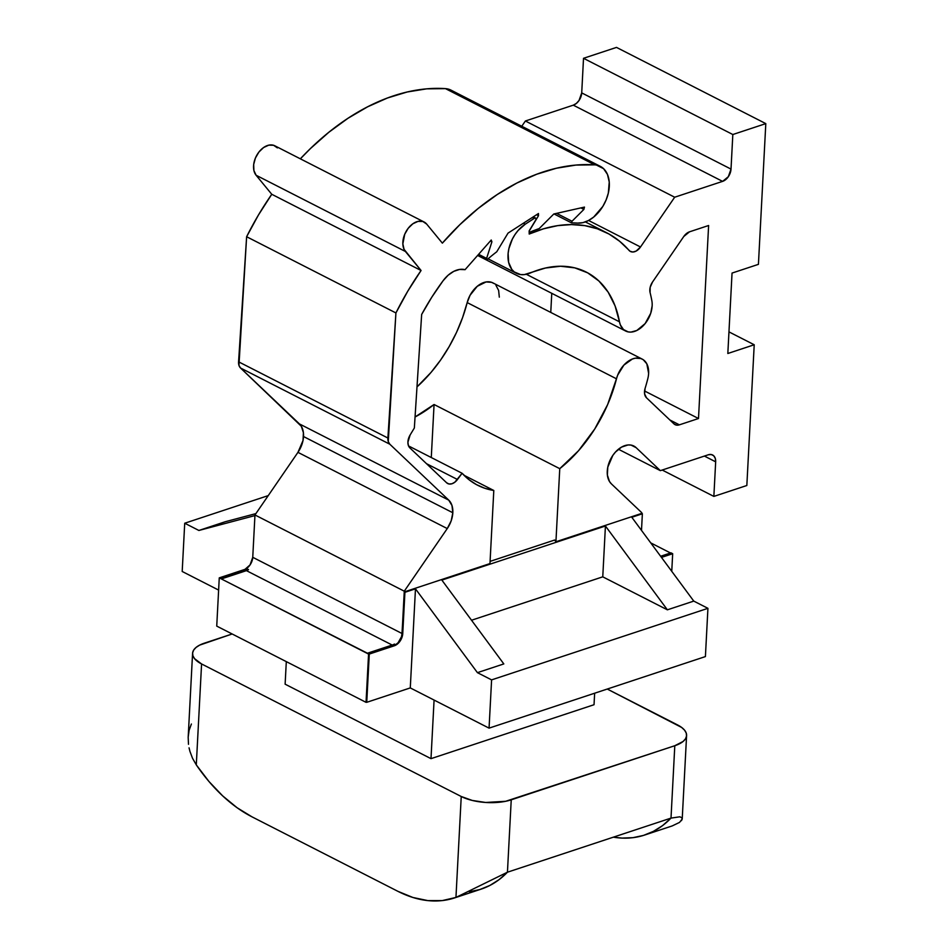 <?xml version="1.0" encoding="UTF-8"?>
<svg xmlns="http://www.w3.org/2000/svg" width="948" height="948" viewBox="0 0 948 948"><rect width="100%" height="100%" fill="white"/><g stroke="black" fill="none" stroke-linecap="round" stroke-linejoin="round"><path stroke-width="1.42" d="M609.303 186.341A31.011 20.583 -63 0 1 577.676 223.1A165.687 110.004 117 0 0 571.608 222.91L572.023 221.251L583.873 209.425L584.466 207.091L553.798 213.999L539.163 228.61A165.687 110.004 117 0 0 529.387 232.379L529.363 230.814L538.5 215.706L538.464 213.513L508.033 233.113L496.74 251.789A165.687 110.004 117 0 0 487.082 259.681L486.608 258.401L491.905 241.799L491.23 240.01L465.065 269.682L459.626 269.433L453.819 271.329L448.143 275.204L443.095 280.727L431.826 297.139L421.659 314.452L414.347 427.998L410.105 435.014L407.913 442.254L408.387 445.513L409.88 447.906L446.603 482.757L448.961 483.978L451.841 483.8L454.815 482.224L462.091 473.265L468.881 479.617L476.5 484.641L484.843 488.279L493.801 490.483L489.974 563.574L404.559 591.825L401.774 636.641L398.255 642.697L395.754 644.747L394.415 644.071L395.754 644.747L398.148 642.673L401.478 636.748L402.047 633.525A10.629 7.063 -63 0 1 395.754 644.747A10.629 7.063 117 0 0 402.379 633.311L404.559 591.825L402.758 633.501A10.629 7.063 -63 0 1 394.344 645.778L392.626 644.901A10.629 7.063 117 0 0 394.415 644.071A10.629 7.063 -63 0 1 392.626 644.901L367.563 653.184L369.282 654.061L366.746 702.314L410.283 687.916L489.061 728.135L705.407 656.585L707.931 608.332L693.77 601.103L667.38 609.825L605.428 525.998L441.851 580.093L503.815 663.92L477.425 672.653L415.473 588.827L404.559 591.825L489.974 563.574L493.801 490.483L463.999 475.268L493.801 490.483A119.614 79.419 -63 0 1 477.685 485.269A119.614 79.419 -63 0 1 462.091 473.265L457.469 479.498A10.629 7.063 -63 0 1 447.717 483.551A10.629 7.063 -63 0 1 446.603 482.757L409.88 447.906A10.629 7.063 -63 0 1 410.105 435.014L414.347 427.998L421.659 314.452A192.266 127.648 -63 0 1 443.095 280.727A26.58 17.645 -63 0 1 465.065 269.682L491.23 240.01L491.905 241.799L486.608 258.401L487.082 259.681A165.687 110.004 -63 0 1 496.74 251.789L508.033 233.113L538.464 213.513L538.5 215.706L529.363 230.814L529.387 232.379A165.687 110.004 -63 0 1 539.163 228.61L553.798 213.999L584.466 207.091L583.873 209.425L572.023 221.251L571.608 222.91A165.687 110.004 -63 0 1 577.676 223.1L582.937 222.626L588.364 220.576L593.685 217.056L602.809 206.451L606.116 199.945L608.32 193.119L609.244 182.028L607.455 174.396L603.58 168.673L445.453 88.626A227.71 151.182 117 0 0 300.35 158.826L310.482 148.528L328.885 132.234L348.023 118.263L367.634 106.804L387.448 98L407.202 91.992L426.624 88.851L445.453 88.626L594.751 164.845A31.011 20.583 -63 0 1 600.309 166.35A31.011 20.583 -63 0 1 609.303 186.341M424.1 221.998L274.802 145.779A17.716 11.767 117 0 0 257.501 154.062A17.716 11.767 117 0 0 256.102 175.25L271.768 194.281L258.46 214.983L246.622 236.727L238.955 365.383L240.531 368.002L301.334 426.28L303.407 432.715L303.005 440.559L297.945 452.35L447.255 528.569L404.275 591.185L447.255 528.569L297.945 452.35L254.965 514.965L404.275 591.185L402.047 633.525L404.275 591.185L254.965 514.965L252.749 557.306L402.047 633.525L252.749 557.306L250.071 564.889L244.584 569.701L219.261 577.865L216.737 626.107L219.261 577.865L368.571 654.073L366.035 702.326L216.737 626.107L366.035 702.326L368.891 653.966L219.261 577.865L244.323 569.57A10.629 7.063 117 0 0 252.749 557.306L254.965 514.965L297.945 452.35A22.148 14.706 117 0 0 303.526 436.53A22.148 14.706 117 0 0 299.438 423.922L448.736 500.129A22.148 14.706 -63 0 1 452.824 512.75L303.526 436.53L452.824 512.75L451.971 505.474L448.736 500.129L389.829 444.221L388.265 441.602L395.92 312.947L407.759 291.202L421.066 270.5L404.073 249.348L402.841 243.873L404.737 234.227L408.209 228.267L412.89 223.752L418.032 221.382L422.891 221.5L426.695 224.107L442.361 243.138L459.78 224.747L478.183 208.453L497.321 194.482L516.933 183.011L536.758 174.219L556.512 168.211L575.934 165.071L594.751 164.845A227.71 151.182 -63 0 0 442.361 243.138L426.695 224.107A17.716 11.767 -63 0 0 424.1 221.998A17.716 11.767 -63 0 0 406.799 230.281A17.716 11.767 -63 0 0 405.4 251.469L421.066 270.5L271.768 194.281A227.71 151.182 117 0 0 246.622 236.727L395.92 312.947L387.886 438.023L238.576 361.804A10.629 7.063 117 0 0 240.531 368.002L389.829 444.221L448.736 500.129L299.438 423.922L240.531 368.002L389.829 444.221A10.629 7.063 -63 0 1 387.886 438.023L238.576 361.804L246.622 236.727L395.92 312.947A227.71 151.182 -63 0 1 421.066 270.5L271.768 194.281L256.102 175.25L405.4 251.469L256.102 175.25L253.91 170.569L253.673 164.514L255.427 158.008L258.911 152.047L263.58 147.544L268.734 145.162L273.581 145.281L277.385 147.888M536.023 219.095A1.695 1.126 -63 0 1 535.371 220.588L529.138 230.909L529.197 234.038L543.536 228.812L557.708 225.636L571.526 224.581L584.798 225.636L597.347 228.8L609.007 234.026L619.601 241.242L630.112 251.291L632.92 252.014L636.132 251.078L640.516 246.99L674.68 197.22L722.589 181.376L728.337 176.695L731.015 169.1L732.828 134.521L765.806 123.619L758.424 264.35L732.046 273.071L727.827 353.497L754.217 344.764L746.834 485.506L713.856 496.408L715.669 461.83L715.266 458.334L713.714 455.775L711.249 454.53L708.263 454.791L660.353 470.646L636.155 447.681L631.036 445.086L628.003 444.968L621.568 447.101L615.465 452.066L612.835 455.396L607.787 467.174L607.372 475.019L609.457 481.454L611.341 483.824L641.713 512.655L611.341 483.824A22.148 14.706 -63 0 1 611.685 457.185A22.148 14.706 -63 0 1 633.821 446.022A22.148 14.706 -63 0 1 636.155 447.681L660.353 470.646L708.263 454.791A10.629 7.063 -63 0 1 712.588 454.981A10.629 7.063 -63 0 1 715.669 461.83L713.856 496.408L746.834 485.506L754.217 344.764L727.827 353.497L732.046 273.071L758.424 264.35L765.806 123.619L732.828 134.521L731.015 169.1A10.629 7.063 -63 0 1 722.589 181.376L674.68 197.22L640.516 246.99A10.629 7.063 -63 0 1 630.444 251.481A10.629 7.063 -63 0 1 628.998 250.343A163.921 108.83 -63 0 0 606.601 232.734A163.921 108.83 -63 0 0 529.197 234.038L529.138 230.909L535.821 219.889L535.881 218.372L534.802 217.993L525.239 224.202L534.151 218.443A1.695 1.126 -63 0 1 536.023 219.095M493.92 283.476L491.55 282.314L486.051 281.959L477.271 286.296L470.066 295.266L467.186 302.59L616.496 378.809A22.148 14.706 -63 0 1 642.199 359.102L492.901 282.883A22.148 14.706 117 0 0 467.186 302.59L462.577 317.616L456.545 332.369L449.174 346.577L440.63 360.003L431.044 372.398L416.99 386.903A119.614 79.419 117 0 0 467.186 302.59L616.496 378.809A119.614 79.419 -63 0 1 559.758 468.668L434.066 404.5L431.281 457.54L434.066 404.5L559.758 468.668L555.931 541.758L641.678 513.401L641.713 512.655L641.678 513.401L555.931 541.758L559.758 468.668L578.481 450.774L594.716 429.029L607.621 404.606L617.705 375.088L623.891 365.099L632.411 358.996L635.361 358.178L640.848 358.534L643.218 359.695L646.82 363.819L648.622 373.37A22.148 14.706 -63 0 1 647.768 378.844A163.921 108.83 -63 0 1 645.078 388.455L644.581 393.823L646.453 397.757L673.945 423.851L676.41 425.095L679.396 424.834L698.498 418.518L708.618 225.506L689.516 231.822L683.769 236.502L652.508 282.042L650.162 287.374L650.091 292.6A163.921 108.83 -63 0 1 651.857 300.729A22.148 14.706 -63 0 1 652.153 305.825L650.731 313.243L645.114 323.612L636.807 330.485L630.941 332.096L628.18 331.895L623.476 329.549L620.336 324.856L619.482 321.81L526.33 274.268L619.482 321.81L615.062 305.872L608.142 292.126L598.911 281.011L587.665 272.834L574.749 267.857L560.529 266.246L545.456 268.023L524.28 274.612L520.63 274.588L514.302 271.958L511.825 269.433L508.638 262.371L508.116 253.424L508.898 248.589L512.406 238.991L515.013 234.535L518.094 230.494L525.239 224.202L523.355 223.242L525.239 224.202A28.807 19.126 -63 0 0 508.543 250.319A28.807 19.126 -63 0 0 516.376 273.273A28.807 19.126 -63 0 0 528.095 273.771L529.979 273.142A119.614 79.419 -63 0 1 586.457 272.195A119.614 79.419 -63 0 1 619.482 321.81A22.148 14.706 -63 0 0 625.597 331.006L477.614 255.462M642.199 359.102A22.148 14.706 -63 0 1 648.622 373.37A22.148 14.706 -63 0 1 647.768 378.844A163.921 108.83 -63 0 1 645.078 388.455A10.629 7.063 -63 0 0 646.453 397.757L673.945 423.851A10.629 7.063 -63 0 0 675.071 424.657A10.629 7.063 -63 0 0 679.396 424.834L669.833 419.952L679.396 424.834L698.498 418.518L644.545 390.967L698.498 418.518L708.618 225.506L689.516 231.822A10.629 7.063 -63 0 0 683.769 236.502L652.508 282.042A10.629 7.063 -63 0 0 650.091 292.6A163.921 108.83 -63 0 1 651.857 300.729A22.148 14.706 -63 0 1 652.153 305.825A22.148 14.706 -63 0 1 642.495 326.456A22.148 14.706 -63 0 1 625.597 331.006M650.755 542.896L670.52 552.992L650.755 542.896M219.972 577.948L221.678 578.825L246.421 570.637L392.176 645.043L246.421 570.637A10.629 7.063 117 0 0 248.53 569.594L246.824 568.729L248.53 569.594A10.629 7.063 -63 0 1 246.421 570.637L221.678 578.825L219.972 577.842L245.034 569.558L246.753 570.435L221.69 578.718L246.753 570.435A10.629 7.063 117 0 0 248.53 569.594A10.629 7.063 -63 0 1 246.753 570.435L245.034 569.558A10.629 7.063 117 0 0 246.824 568.729A10.629 7.063 117 0 1 245.034 569.558L219.972 577.842L221.678 578.825L219.972 577.948M447.255 528.569L451.165 520.867L452.824 512.75A22.148 14.706 -63 0 1 447.255 528.569M368.891 653.966L366.746 702.314L368.891 653.966M555.931 541.758L554.651 540.028L555.931 541.758M536.58 214.722L538.5 215.706L536.58 214.722M477.993 255.036L487.082 259.681L477.993 255.036M478.61 254.325L486.608 258.401L478.61 254.325M490.365 241.005L491.905 241.799L490.365 241.005M426.529 463.702L457.469 479.498L426.529 463.702M408.552 445.927L462.091 473.265L408.552 445.927M434.066 404.5A119.614 79.419 -63 0 1 415.058 416.99L434.066 404.5M550.764 312.425L551.76 293.311L550.764 312.425M532.29 217.483L534.151 218.443L532.29 217.483M588.578 220.469L640.516 246.99L588.578 220.469M521.767 126.262L525.382 121L674.68 197.22L525.382 121L573.291 105.157L722.589 181.376L573.291 105.157A10.629 7.063 117 0 0 581.716 92.892L731.015 169.1L581.716 92.892L583.518 58.302L732.828 134.521L583.518 58.302L616.496 47.4L765.806 123.619L616.496 47.4L583.518 58.302L581.716 92.892L579.038 100.476L576.36 103.415L573.291 105.157L525.382 121L521.767 126.262M728.965 331.883L754.217 344.764L728.965 331.883M662.19 470.03L713.856 496.408L662.19 470.03M704.4 456.071L715.669 461.83L704.4 456.071M618.44 449.245L660.353 470.646L618.44 449.245M631.107 445.11L636.155 447.681L631.107 445.11M600.309 166.35L451.011 90.131A31.011 20.583 117 0 0 445.453 88.626L451.675 90.498M554.047 213.952L571.608 222.91L554.047 213.952M556.606 213.371L572.023 221.251L556.606 213.371M580.887 207.896L583.873 209.425L580.887 207.896M495.923 285.265L498.636 290.432L499.312 297.151M479.451 255.782L477.697 255.368M182.194 571.478L184.718 523.225L268.26 495.603L184.718 523.225L182.194 571.478L218.621 590.083L182.194 571.478M254.929 515.594L198.89 530.465L184.718 523.225L198.89 530.465L225.269 521.732L198.89 530.465L254.929 515.594M225.269 521.732L255.901 513.603L225.269 521.732M490.092 561.382L554.651 540.028L490.092 561.382M641.701 512.88L642.365 513.78L631.806 517.276L693.77 601.103L667.38 609.825L605.428 525.998L602.762 576.834L667.38 609.825L602.762 576.834L471.523 620.241L602.762 576.834L605.428 525.998L441.851 580.093L503.815 663.92L477.425 672.653L491.597 679.882L707.931 608.332L491.597 679.882L477.425 672.653L415.473 588.827L410.283 687.916L489.061 728.135L491.597 679.882L489.061 728.135L705.407 656.585L707.931 608.332L693.77 601.103L631.806 517.276L642.365 513.78L641.5 530.37L642.365 513.78L641.701 512.88M670.971 552.838L660.626 556.263L670.971 552.838L672.677 553.715L671.753 571.312L672.677 553.715L670.971 552.838M410.283 687.916L366.746 702.314L369.282 654.061L394.344 645.778L400.092 641.097L402.758 633.501L404.926 592.31L415.473 588.827L410.283 687.916M661.479 557.412L672.677 553.715L661.479 557.412M394.344 645.778L369.282 654.061L367.563 653.184L392.626 644.901L394.344 645.778M430.996 758.649L285.123 684.183L286.308 661.621L285.123 684.183L430.996 758.649L434.077 700.062L430.996 758.649L594.041 704.72L594.645 693.213L594.041 704.72L430.996 758.649M686.589 735.53L682.216 819.036L681.731 817.674L679.823 816.809L671.006 818.1L674.798 745.721L671.006 818.1L507.441 872.207L511.233 799.828L674.798 745.721A35.443 14.777 -177 0 0 686.589 735.53A35.443 14.777 -177 0 0 677.583 724.947L607.253 689.042L681.683 727.471L684.61 730.221L686.245 733.112L686.542 736.027L685.487 738.848L683.105 741.466L674.798 745.721L505.628 801.297L485.66 802.47L472.282 800.444L461.238 796.498L455.952 897.436L507.441 872.207L671.006 818.1L679.823 816.809L681.731 817.674L682.216 819.036L679.538 822.402L672.286 825.886L679.538 822.402M469.414 891.772L479.901 889.52L489.82 885.468L499.027 879.673L507.441 872.207L511.233 799.828A35.443 14.777 -177 0 1 461.238 796.498L455.952 897.436L442.278 900.588L427.832 900.6L412.925 897.483L397.864 891.31L251.978 816.832L237.071 807.72L222.626 795.846L208.939 781.472L196.295 764.882L201.58 663.956L194.565 658.67L192.918 655.791L192.622 652.876L193.688 650.055L196.058 647.437L199.673 645.114L232.153 633.987L204.365 643.171A35.443 14.777 -177 0 0 192.574 653.373L188.178 737.343M461.238 796.498L201.58 663.956L461.238 796.498M454.685 897.875L481.063 889.153A157.143 97.537 -108.3 0 0 507.441 872.207L455.952 897.436A157.143 97.537 71.7 0 1 454.685 897.875A157.143 97.537 71.7 0 1 397.864 891.31L251.978 816.832A157.143 97.537 71.7 0 1 196.295 764.882L201.58 663.956A35.443 14.777 -177 0 1 192.574 653.373M192.539 758.317L196.295 764.882L192.539 758.317L189.932 751.373L192.539 758.317M189.067 747.842L189.932 751.373L189.067 747.842M671.006 818.1L662.605 825.578L653.385 831.372L643.479 835.413L632.98 837.665L622.042 838.091L613.368 837.167A157.143 97.537 71.7 0 0 644.64 835.046A157.143 97.537 71.7 0 0 671.006 818.1M188.486 744.299L188.178 737.212L189.102 730.339L191.377 724.011M644.64 835.046L671.018 826.324A157.143 97.537 -108.3 0 0 672.286 825.886M681.458 820.66L682.216 819.036M488.066 258.828L516.376 273.273M535.513 217.993L533.274 216.855M585.366 221.903L606.601 232.734"/></g></svg>
